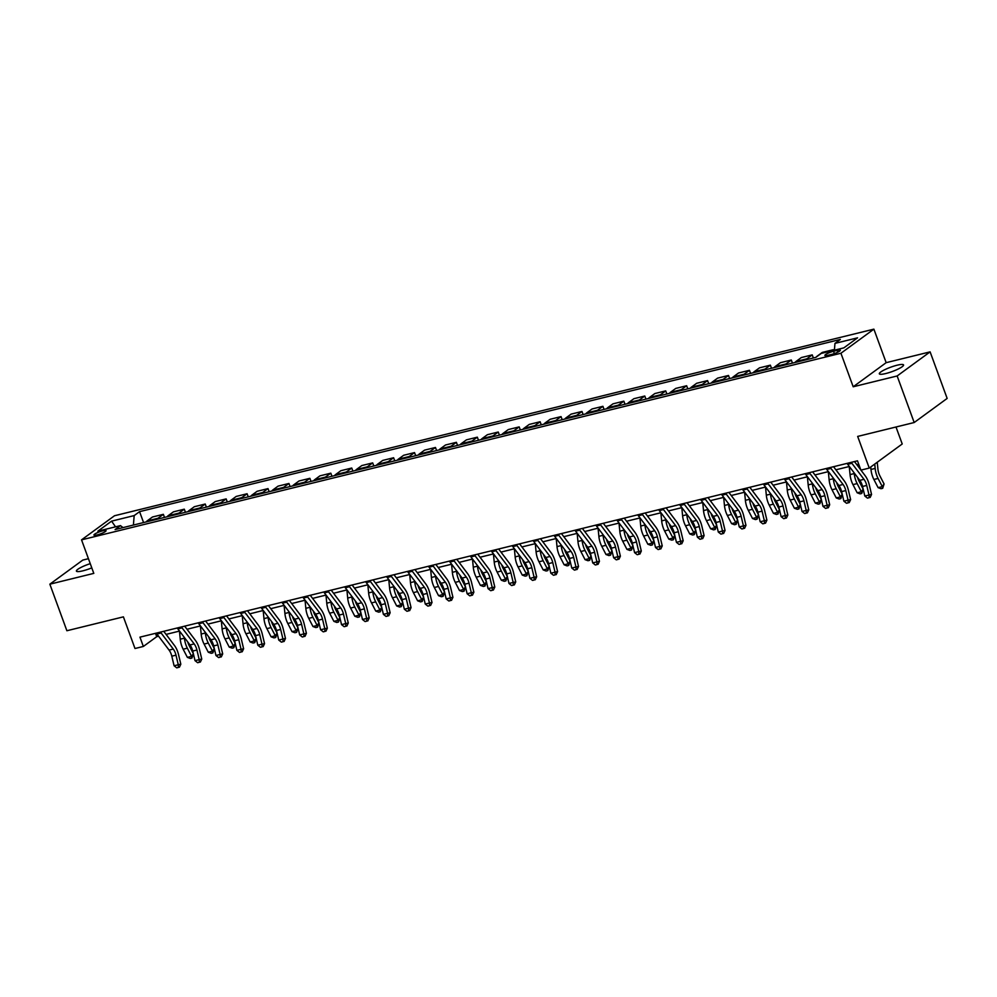 <?xml version="1.0" encoding="UTF-8"?>
<svg xmlns="http://www.w3.org/2000/svg" width="997" height="997" viewBox="0 0 997 997"><rect width="100%" height="100%" fill="white"/><g stroke="black" fill="none" stroke-linecap="round" stroke-linejoin="round"><path stroke-width="1.5" d="M90.241 563.654A12.899 2.306 -20.1 0 0 76.408 571.107A12.899 2.306 -20.1 0 0 82.813 570.845A12.899 2.306 -20.1 0 0 91.786 567.879M885.747 373.539A12.899 2.306 -20.1 0 0 898.035 369.102A12.899 2.306 -20.1 0 0 903.556 364.939A12.899 2.306 -20.1 0 0 897.15 365.201A12.899 2.306 -20.1 0 0 884.862 369.65A12.899 2.306 -20.1 0 0 879.329 373.813A12.899 2.306 -20.1 0 0 885.747 373.539M97.158 534.928A6.456 1.147 -20.1 0 0 103.302 532.71A6.456 1.147 -20.1 0 0 106.068 530.628A6.456 1.147 -20.1 0 0 102.865 530.765A6.456 1.147 -20.1 0 0 96.721 532.984A6.456 1.147 -20.1 0 0 93.955 535.065A6.456 1.147 -20.1 0 0 97.158 534.928M88.434 558.694L82.813 560.077L49.85 584.18L66.886 630.74L123.404 616.856L134.994 648.511L143.356 646.455L156.728 636.684L158.598 636.223M873.883 329.147L114.505 515.748L81.542 539.851L840.932 353.25L873.883 329.147L886.159 362.671L853.195 386.774L897.15 375.969L930.114 351.866L886.159 362.671M930.114 351.866L947.15 398.426L914.187 422.529L857.669 436.424L869.259 468.079L902.223 443.977L896.004 427.003M897.15 375.969L914.187 422.529M869.259 468.079L860.885 470.135L857.482 460.826L139.954 637.145L143.356 646.455M837.206 350.358L833.529 351.268A6.244 1.109 -20.1 0 0 827.572 353.412A6.244 1.109 -20.1 0 0 824.893 355.43A6.244 1.109 -20.1 0 0 828.009 355.306L831.685 354.396A6.244 1.109 -20.1 0 0 837.642 352.24A6.244 1.109 -20.1 0 0 840.321 350.234A6.244 1.109 -20.1 0 0 837.206 350.358L837.866 352.14M834.402 350.184L834.963 343.379L840.346 339.441L139.568 511.648L143.568 522.553M834.963 343.379L857.57 337.833L843.848 347.866L821.241 353.412L815.858 357.362L115.079 529.557L120.463 525.618L97.856 531.177L111.577 521.144L134.184 515.586L139.568 511.648M853.195 386.774L840.932 353.25M49.85 584.18L93.805 573.375L81.542 539.851M166.075 634.391L179.535 631.076M187.012 629.244L200.459 625.942M207.937 624.097L221.396 620.795M228.874 618.95L242.333 615.648M249.811 613.816L263.258 610.5M270.735 608.668L284.195 605.366M291.672 603.521L305.119 600.219M312.597 598.387L326.056 595.072M333.534 593.24L346.981 589.937M354.458 588.093L367.918 584.79M375.395 582.946L388.842 579.643M396.32 577.811L409.779 574.496M417.257 572.664L430.704 569.362M438.182 567.517L451.641 564.215M459.118 562.383L472.578 559.068M480.055 557.236L493.503 553.933M500.98 552.089L514.44 548.786M521.917 546.942L535.364 543.639M542.842 541.807L556.301 538.492M563.779 536.66L577.226 533.358M584.703 531.513L598.163 528.211M605.64 526.379L619.087 523.064M626.565 521.232L640.024 517.929M647.502 516.085L660.949 512.782M668.426 510.938L681.886 507.635M689.363 505.803L702.81 502.488M710.3 500.656L723.747 497.353M731.225 495.509L744.684 492.206M752.162 490.374L765.609 487.059M773.086 485.227L786.546 481.925M794.023 480.08L807.47 476.778M814.948 474.933L828.407 471.631M835.885 469.799L849.332 466.484M856.809 464.652L858.704 464.191M155.495 633.319L156.728 636.684M831.623 350.869L833.168 349.735L833.417 350.421M146.247 521.905A8.063 4.175 -103.8 0 1 147.095 520.945L152.479 516.994L163.371 514.327L164.493 517.418M167.172 516.758A8.063 4.175 -103.8 0 1 168.019 515.798L173.416 511.86L184.295 509.18L185.43 512.271M188.109 511.611A8.063 4.175 -103.8 0 1 188.956 510.651L194.34 506.713L205.232 504.033L206.354 507.124M209.034 506.464A8.063 4.175 -103.8 0 1 209.881 505.516L215.277 501.566L226.157 498.899L227.291 501.99M229.971 501.329A8.063 4.175 -103.8 0 1 230.818 500.369L236.202 496.431L247.094 493.752L248.228 496.842M250.895 496.182A8.063 4.175 -103.8 0 1 251.743 495.222L257.139 491.284L268.019 488.605L269.153 491.695M271.832 491.035A8.063 4.175 -103.8 0 1 272.68 490.075L278.076 486.137L288.956 483.47L290.09 486.548M292.769 485.9A8.063 4.175 -103.8 0 1 293.617 484.941L299 480.99L309.88 478.323L311.014 481.414M313.694 480.753A8.063 4.175 -103.8 0 1 314.541 479.794L319.937 475.856L330.817 473.176L331.951 476.267M334.631 475.606A8.063 4.175 -103.8 0 1 335.478 474.647L340.862 470.709L351.754 468.029L352.876 471.12M355.555 470.459A8.063 4.175 -103.8 0 1 356.403 469.512L361.799 465.562L372.679 462.895L373.813 465.985M376.492 465.325A8.063 4.175 -103.8 0 1 377.34 464.365L382.723 460.427L393.616 457.748L394.737 460.838M397.417 460.178A8.063 4.175 -103.8 0 1 398.264 459.218L403.66 455.28L414.54 452.601L415.674 455.691M418.354 455.031A8.063 4.175 -103.8 0 1 419.201 454.071L424.585 450.133L435.477 447.466L436.599 450.544M439.278 449.896A8.063 4.175 -103.8 0 1 440.126 448.937L445.522 444.986L456.402 442.319L457.536 445.41M460.215 444.749A8.063 4.175 -103.8 0 1 461.063 443.79L466.446 439.851L477.339 437.172L478.46 440.263M481.14 439.602A8.063 4.175 -103.8 0 1 481.987 438.643L487.383 434.704L498.263 432.025L499.397 435.116M502.077 434.468A8.063 4.175 -103.8 0 1 502.924 433.508L508.308 429.557L519.2 426.89L520.334 429.981M523.001 429.321A8.063 4.175 -103.8 0 1 523.861 428.361L529.245 424.423L540.125 421.743L541.259 424.834M543.938 424.174A8.063 4.175 -103.8 0 1 544.786 423.214L550.182 419.276L561.062 416.596L562.196 419.687M564.875 419.027A8.063 4.175 -103.8 0 1 565.723 418.067L571.107 414.129L581.986 411.462L583.12 414.54M585.8 413.892A8.063 4.175 -103.8 0 1 586.647 412.932L592.044 408.982L602.923 406.315L604.057 409.406M606.737 408.745A8.063 4.175 -103.8 0 1 607.584 407.785L612.968 403.847L623.86 401.168L624.982 404.259M627.661 403.598A8.063 4.175 -103.8 0 1 628.509 402.638L633.905 398.7L644.785 396.021L645.919 399.112M648.598 398.464A8.063 4.175 -103.8 0 1 649.446 397.504L654.83 393.553L665.722 390.886L666.843 393.977M669.523 393.317A8.063 4.175 -103.8 0 1 670.37 392.357L675.767 388.419L686.646 385.739L687.78 388.83M690.46 388.169A8.063 4.175 -103.8 0 1 691.307 387.21L696.691 383.272L707.583 380.592L708.705 383.683M711.384 383.022A8.063 4.175 -103.8 0 1 712.232 382.063L717.628 378.125L728.508 375.458L729.642 378.536M732.321 377.888A8.063 4.175 -103.8 0 1 733.169 376.928L738.553 372.978L749.445 370.311L750.579 373.401M753.246 372.741A8.063 4.175 -103.8 0 1 754.106 371.781L759.49 367.843L770.369 365.164L771.504 368.254M774.183 367.594A8.063 4.175 -103.8 0 1 775.03 366.634L780.427 362.696L791.306 360.017L792.441 363.107M795.12 362.459A8.063 4.175 -103.8 0 1 795.967 361.5L801.351 357.549L812.231 354.882L813.365 357.973M816.157 357.138A8.063 4.175 -103.8 0 1 816.892 356.353L822.288 352.415L833.168 349.735M806 359.78A8.063 4.175 -103.8 0 1 806.847 358.82L812.231 354.882M785.063 364.927A8.063 4.175 -103.8 0 1 785.91 363.967L791.306 360.017M764.138 370.061A8.063 4.175 -103.8 0 1 764.986 369.102L770.369 365.164M743.201 375.208A8.063 4.175 -103.8 0 1 744.049 374.249L749.445 370.311M722.277 380.356A8.063 4.175 -103.8 0 1 723.124 379.396L728.508 375.458M701.34 385.49A8.063 4.175 -103.8 0 1 702.187 384.543L707.583 380.592M680.415 390.637A8.063 4.175 -103.8 0 1 681.263 389.677L686.646 385.739M659.478 395.784A8.063 4.175 -103.8 0 1 660.326 394.824L665.722 390.886M638.554 400.931A8.063 4.175 -103.8 0 1 639.401 399.971L644.785 396.021M617.617 406.066A8.063 4.175 -103.8 0 1 618.464 405.106L623.86 401.168M596.68 411.213A8.063 4.175 -103.8 0 1 597.539 410.253L602.923 406.315M575.755 416.36A8.063 4.175 -103.8 0 1 576.602 415.4L581.986 411.462M554.818 421.494A8.063 4.175 -103.8 0 1 555.665 420.547L561.062 416.596M533.894 426.641A8.063 4.175 -103.8 0 1 534.741 425.682L540.125 421.743M512.957 431.788A8.063 4.175 -103.8 0 1 513.804 430.829L519.2 426.89M492.032 436.935A8.063 4.175 -103.8 0 1 492.879 435.976L498.263 432.025M471.095 442.07A8.063 4.175 -103.8 0 1 471.942 441.11L477.339 437.172M450.17 447.217A8.063 4.175 -103.8 0 1 451.018 446.257L456.402 442.319M429.233 452.364A8.063 4.175 -103.8 0 1 430.081 451.404L435.477 447.466M408.309 457.498A8.063 4.175 -103.8 0 1 409.156 456.539L414.54 452.601M387.372 462.645A8.063 4.175 -103.8 0 1 388.219 461.686L393.616 457.748M366.447 467.792A8.063 4.175 -103.8 0 1 367.295 466.833L372.679 462.895M345.51 472.939A8.063 4.175 -103.8 0 1 346.358 471.98L351.754 468.029M324.573 478.074A8.063 4.175 -103.8 0 1 325.421 477.114L330.817 473.176M303.649 483.221A8.063 4.175 -103.8 0 1 304.496 482.261L309.88 478.323M282.712 488.368A8.063 4.175 -103.8 0 1 283.559 487.408L288.956 483.47M261.787 493.503A8.063 4.175 -103.8 0 1 262.635 492.543L268.019 488.605M240.85 498.65A8.063 4.175 -103.8 0 1 241.698 497.69L247.094 493.752M219.926 503.797A8.063 4.175 -103.8 0 1 220.773 502.837L226.157 498.899M198.989 508.944A8.063 4.175 -103.8 0 1 199.836 507.984L205.232 504.033M178.064 514.078A8.063 4.175 -103.8 0 1 178.912 513.119L184.295 509.18M157.127 519.225A8.063 4.175 -103.8 0 1 157.975 518.266L163.371 514.327M134.184 515.586L133.399 525.058M123.042 527.6L120.463 525.618M111.577 521.144L115.54 526.827M851.264 462.359A7.054 3.652 76.2 0 0 851.874 463.269L863.988 479.333A10.082 5.222 -103.8 0 1 866.729 485.427L869.01 495.011L871.552 494.462L869.272 484.878A15.117 7.826 76.2 0 0 865.172 475.731L860.947 470.123M847.076 463.381A7.054 3.652 76.2 0 0 847.687 464.303L859.8 480.355A10.082 5.222 -103.8 0 1 862.542 486.461L864.823 496.045L869.01 495.011L869.122 497.702L867.452 498.114L869.122 497.702M860.822 469.961L854.479 461.561M870.144 497.478L871.552 494.462M864.823 496.045L867.452 498.114M877.248 462.234L877.921 469.138A10.082 5.222 76.2 0 0 879.865 475.818L884.077 483.994L882.694 488.306L881.024 488.717L878.108 487.645L873.883 479.47A15.117 7.826 -103.8 0 1 870.979 469.45L870.742 466.995M878.108 487.645L882.295 486.611L878.07 478.448A15.117 7.826 -103.8 0 1 875.167 468.428L874.743 464.079M882.694 488.306L882.295 486.611L884.077 483.994M830.327 467.493A7.054 3.652 76.2 0 0 830.937 468.416L843.063 484.48A10.082 5.222 -103.8 0 1 845.792 490.574L848.073 500.158L850.628 499.609L848.347 490.026A15.117 7.826 76.2 0 0 844.247 480.866L833.554 466.708M826.152 468.528A7.054 3.652 76.2 0 0 826.75 469.45L838.876 485.502A10.082 5.222 -103.8 0 1 841.605 491.608L843.886 501.192L848.073 500.158L848.198 502.849L846.515 503.261L848.198 502.849M849.207 502.625L850.628 499.609M843.886 501.192L846.515 503.261M809.402 472.64A7.054 3.652 76.2 0 0 810.013 473.563L822.126 489.614A10.082 5.222 -103.8 0 1 824.868 495.721L827.149 505.305L829.691 504.744L827.41 495.16A15.117 7.826 76.2 0 0 823.31 486.013L812.617 471.855M805.215 473.675A7.054 3.652 76.2 0 0 805.825 474.584L817.939 490.649A10.082 5.222 -103.8 0 1 820.681 496.743L822.961 506.326L827.149 505.305L827.261 507.996L825.591 508.408L827.261 507.996M828.283 507.772L829.691 504.744M822.961 506.326L825.591 508.408M788.465 477.787A7.054 3.652 76.2 0 0 789.076 478.71L801.202 494.761A10.082 5.222 -103.8 0 1 803.931 500.855L806.212 510.439L808.766 509.891L806.486 500.307A15.117 7.826 76.2 0 0 802.386 491.16L791.693 476.99M784.278 478.809A7.054 3.652 76.2 0 0 784.888 479.731L797.014 495.796A10.082 5.222 -103.8 0 1 799.744 501.89L802.024 511.473L806.212 510.439L806.324 513.131L804.654 513.542L806.324 513.131M807.346 512.919L808.766 509.891M802.024 511.473L804.654 513.542M857.57 477.389A10.082 5.222 76.2 0 0 858.94 480.965L863.153 489.141L861.757 493.453L860.087 493.864L857.171 492.78L852.958 484.617A15.117 7.826 -103.8 0 1 850.042 474.597L849.257 466.509M857.171 492.78L861.358 491.758L857.146 483.582A15.117 7.826 -103.8 0 1 854.23 473.563L854.167 472.89M861.757 493.453L861.358 491.758L863.153 489.141M836.633 482.536A10.082 5.222 76.2 0 0 838.003 486.112L842.216 494.275L840.832 498.6L839.15 499.011L836.246 497.927L832.021 489.764A15.117 7.826 -103.8 0 1 829.118 479.744L828.32 471.656M836.246 497.927L840.434 496.905L836.209 488.729A15.117 7.826 -103.8 0 1 833.305 478.71L833.23 478.037M840.832 498.6L840.434 496.905L842.216 494.275M815.696 487.683A10.082 5.222 76.2 0 0 817.079 491.259L821.291 499.422L819.895 503.734L818.225 504.146L815.309 503.074L811.097 494.898A15.117 7.826 -103.8 0 1 808.181 484.878L807.396 476.79M815.309 503.074L819.497 502.039L815.284 493.876A15.117 7.826 -103.8 0 1 812.368 483.857L812.306 483.171M819.895 503.734L819.497 502.039L821.291 499.422M767.54 482.922A7.054 3.652 76.2 0 0 768.151 483.844L780.265 499.908A10.082 5.222 -103.8 0 1 783.006 506.002L785.287 515.586L787.829 515.038L785.549 505.454A15.117 7.826 76.2 0 0 781.449 496.307L770.756 482.137M763.353 483.956A7.054 3.652 76.2 0 0 763.964 484.878L776.077 500.93A10.082 5.222 -103.8 0 1 778.819 507.037L781.1 516.62L785.287 515.586L785.399 518.278L783.729 518.689L785.399 518.278M786.421 518.054L787.829 515.038M781.1 516.62L783.729 518.689M794.771 492.817A10.082 5.222 76.2 0 0 796.142 496.394L800.354 504.569L798.971 508.881L797.288 509.293L794.385 508.221L790.16 500.045A15.117 7.826 -103.8 0 1 787.256 490.026L786.459 481.937M794.385 508.221L798.56 507.186L794.347 499.023A15.117 7.826 -103.8 0 1 791.431 489.004L791.369 488.318M798.971 508.881L798.56 507.186L800.354 504.569M746.603 488.069A7.054 3.652 76.2 0 0 747.214 488.991L759.34 505.043A10.082 5.222 -103.8 0 1 762.069 511.149L764.35 520.733L766.905 520.172L764.624 510.589A15.117 7.826 76.2 0 0 760.512 501.441L749.819 487.284M742.416 489.103A7.054 3.652 76.2 0 0 743.027 490.026L755.153 506.077A10.082 5.222 -103.8 0 1 757.882 512.171L760.163 521.755L764.35 520.733L764.462 523.425L762.792 523.836L764.462 523.425M765.484 523.201L766.905 520.172M760.163 521.755L762.792 523.836M725.679 493.216A7.054 3.652 76.2 0 0 726.277 494.138L738.403 510.19A10.082 5.222 -103.8 0 1 741.145 516.296L743.426 525.88L745.968 525.319L743.687 515.736A15.117 7.826 76.2 0 0 739.587 506.588L728.894 492.418M721.492 494.238A7.054 3.652 76.2 0 0 722.102 495.16L734.216 511.224A10.082 5.222 -103.8 0 1 736.957 517.318L739.238 526.902L743.426 525.88L743.538 528.572L741.855 528.983L743.538 528.572M744.56 528.348L745.968 525.319M739.238 526.902L741.855 528.983M704.742 498.363A7.054 3.652 76.2 0 0 705.353 499.273L717.466 515.337A10.082 5.222 -103.8 0 1 720.208 521.431L722.489 531.015L725.043 530.466L722.763 520.883A15.117 7.826 76.2 0 0 718.65 511.735L707.957 497.565M700.555 499.385A7.054 3.652 76.2 0 0 701.165 500.307L713.291 516.359A10.082 5.222 -103.8 0 1 716.02 522.465L718.301 532.049L722.489 531.015L722.601 533.707L720.931 534.118L722.601 533.707M723.623 533.482L725.043 530.466M718.301 532.049L720.931 534.118M683.817 503.497A7.054 3.652 76.2 0 0 684.416 504.42L696.542 520.484A10.082 5.222 -103.8 0 1 699.271 526.578L701.552 536.162L704.106 535.613L701.826 526.03A15.117 7.826 76.2 0 0 697.726 516.87L687.033 502.712M679.63 504.532A7.054 3.652 76.2 0 0 680.228 505.454L692.354 521.506A10.082 5.222 -103.8 0 1 695.096 527.612L697.377 537.196L701.552 536.162L701.676 538.854L699.994 539.265L701.676 538.854M702.698 538.629L704.106 535.613M697.377 537.196L699.994 539.265M662.88 508.644A7.054 3.652 76.2 0 0 663.491 509.567L675.605 525.618A10.082 5.222 -103.8 0 1 678.346 531.725L680.627 541.309L683.182 540.748L680.901 531.164A15.117 7.826 76.2 0 0 676.789 522.017L666.096 507.859M658.693 509.666A7.054 3.652 76.2 0 0 659.304 510.589L671.417 526.653A10.082 5.222 -103.8 0 1 674.159 532.747L676.44 542.331L680.627 541.309L680.739 544.001L679.069 544.412L680.739 544.001M681.761 543.776L683.182 540.748M676.44 542.331L679.069 544.412M773.834 497.964A10.082 5.222 76.2 0 0 775.205 501.541L779.43 509.704L778.034 514.028L776.364 514.44L773.448 513.355L769.235 505.192A15.117 7.826 -103.8 0 1 766.319 495.173L765.534 487.084M773.448 513.355L777.635 512.333L773.423 504.158A15.117 7.826 -103.8 0 1 770.507 494.138L770.444 493.465M778.034 514.028L777.635 512.333L779.43 509.704M752.909 503.111A10.082 5.222 76.2 0 0 754.28 506.688L758.493 514.851L757.109 519.163L755.427 519.574L752.511 518.502L748.298 510.339A15.117 7.826 -103.8 0 1 745.382 500.32L744.597 492.231M752.511 518.502L756.698 517.48L752.486 509.305A15.117 7.826 -103.8 0 1 749.57 499.285L749.507 498.6M757.109 519.163L756.698 517.48L758.493 514.851M731.972 508.246A10.082 5.222 76.2 0 0 733.343 511.822L737.568 519.998L736.172 524.31L734.502 524.721L731.586 523.649L727.374 515.474A15.117 7.826 -103.8 0 1 724.458 505.454L723.672 497.366M731.586 523.649L735.774 522.615L731.561 514.452A15.117 7.826 -103.8 0 1 728.645 504.432L728.583 503.747M736.172 524.31L735.774 522.615L737.568 519.998M711.048 513.393A10.082 5.222 76.2 0 0 712.419 516.969L716.631 525.145L715.248 529.457L713.565 529.868L710.649 528.784L706.437 520.621A15.117 7.826 -103.8 0 1 703.521 510.601L702.735 502.513M710.649 528.784L714.837 527.762L710.624 519.587A15.117 7.826 -103.8 0 1 707.708 509.567L707.646 508.894M715.248 529.457L714.837 527.762L716.631 525.145M690.111 518.54A10.082 5.222 76.2 0 0 691.482 522.116L695.707 530.279L694.311 534.604L692.641 535.015L689.725 533.931L685.512 525.768A15.117 7.826 -103.8 0 1 682.596 515.748L681.811 507.66M689.725 533.931L693.912 532.909L689.687 524.734A15.117 7.826 -103.8 0 1 686.783 514.714L686.709 514.041M694.311 534.604L693.912 532.909L695.707 530.279M641.956 513.791A7.054 3.652 76.2 0 0 642.554 514.714L654.68 530.765A10.082 5.222 -103.8 0 1 657.409 536.86L659.69 546.443L662.245 545.895L659.964 536.311A15.117 7.826 76.2 0 0 655.864 527.164L645.171 512.994M637.768 514.813A7.054 3.652 76.2 0 0 638.367 515.736L650.493 531.8A10.082 5.222 -103.8 0 1 653.222 537.894L655.503 547.478L659.69 546.443L659.815 549.135L658.132 549.546L659.815 549.135M660.824 548.923L662.245 545.895M655.503 547.478L658.132 549.546M669.186 523.687A10.082 5.222 76.2 0 0 670.557 527.251L674.77 535.426L673.386 539.738L671.704 540.15L668.788 539.078L664.575 530.903A15.117 7.826 -103.8 0 1 661.659 520.883L660.874 512.794M668.788 539.078L672.975 538.044L668.763 529.881A15.117 7.826 -103.8 0 1 665.846 519.861L665.784 519.175M673.386 539.738L672.975 538.044L674.77 535.426M621.019 518.926A7.054 3.652 76.2 0 0 621.63 519.848L633.743 535.912A10.082 5.222 -103.8 0 1 636.485 542.007L638.765 551.59L641.308 551.042L639.027 541.458A15.117 7.826 76.2 0 0 634.927 532.311L624.234 518.141M616.831 519.96A7.054 3.652 76.2 0 0 617.442 520.883L629.556 536.934A10.082 5.222 -103.8 0 1 632.297 543.041L634.578 552.625L638.765 551.59L638.878 554.282L637.208 554.693L638.878 554.282M639.9 554.058L641.308 551.042M634.578 552.625L637.208 554.693M648.249 528.821A10.082 5.222 76.2 0 0 649.62 532.398L653.833 540.573L652.449 544.885L650.779 545.297L647.863 544.225L643.638 536.05A15.117 7.826 -103.8 0 1 640.735 526.03L639.937 517.942M647.863 544.225L652.05 543.191L647.826 535.028A15.117 7.826 -103.8 0 1 644.922 525.008L644.847 524.322M652.449 544.885L652.05 543.191L653.833 540.573M600.082 524.073A7.054 3.652 76.2 0 0 600.692 524.995L612.819 541.047A10.082 5.222 -103.8 0 1 615.548 547.154L617.828 556.737L620.383 556.176L618.103 546.593A15.117 7.826 76.2 0 0 614.002 537.445L603.31 523.288M595.907 525.107A7.054 3.652 76.2 0 0 596.505 526.017L608.631 542.081A10.082 5.222 -103.8 0 1 611.36 548.176L613.641 557.759L617.828 556.737L617.953 559.429L616.271 559.84L617.953 559.429M618.963 559.205L620.383 556.176M613.641 557.759L616.271 559.84M627.325 533.968A10.082 5.222 76.2 0 0 628.696 537.545L632.908 545.708L631.512 550.032L629.842 550.444L626.926 549.359L622.714 541.197A15.117 7.826 -103.8 0 1 619.798 531.177L619.012 523.089M626.926 549.359L631.113 548.338L626.901 540.162A15.117 7.826 -103.8 0 1 623.985 530.142L623.923 529.469M631.512 550.032L631.113 548.338L632.908 545.708M579.157 529.22A7.054 3.652 76.2 0 0 579.768 530.142L591.882 546.194A10.082 5.222 -103.8 0 1 594.623 552.301L596.904 561.884L599.446 561.323L597.166 551.74A15.117 7.826 76.2 0 0 593.065 542.592L582.373 528.422M574.97 530.242A7.054 3.652 76.2 0 0 575.581 531.164L587.694 547.228A10.082 5.222 -103.8 0 1 590.436 553.323L592.717 562.906L596.904 561.884L597.016 564.576L595.346 564.987L597.016 564.576M598.038 564.352L599.446 561.323M592.717 562.906L595.346 564.987M606.388 539.115A10.082 5.222 76.2 0 0 607.759 542.692L611.971 550.855L610.588 555.167L608.918 555.578L606.002 554.506L601.777 546.344A15.117 7.826 -103.8 0 1 598.873 536.324L598.075 528.236M606.002 554.506L610.189 553.485L605.964 545.309A15.117 7.826 -103.8 0 1 603.06 535.289L602.986 534.604M610.588 555.167L610.189 553.485L611.971 550.855M558.22 534.367A7.054 3.652 76.2 0 0 558.831 535.277L570.957 551.341A10.082 5.222 -103.8 0 1 573.686 557.435L575.967 567.019L578.522 566.47L576.241 556.887A15.117 7.826 76.2 0 0 572.141 547.739L561.448 533.569M554.033 535.389A7.054 3.652 76.2 0 0 554.644 536.311L566.77 552.363A10.082 5.222 -103.8 0 1 569.499 558.47L571.78 568.053L575.967 567.019L576.079 569.711L574.409 570.122L576.079 569.711M577.101 569.486L578.522 566.47M571.78 568.053L574.409 570.122M585.463 544.25A10.082 5.222 76.2 0 0 586.834 547.827L591.047 556.002L589.651 560.314L587.981 560.725L585.065 559.653L580.852 551.478A15.117 7.826 -103.8 0 1 577.936 541.458L577.151 533.37M585.065 559.653L589.252 558.619L585.04 550.456A15.117 7.826 -103.8 0 1 582.123 540.436L582.061 539.751M589.651 560.314L589.252 558.619L591.047 556.002M537.296 539.502A7.054 3.652 76.2 0 0 537.906 540.424L550.02 556.488A10.082 5.222 -103.8 0 1 552.762 562.582L555.042 572.166L557.585 571.617L555.304 562.034A15.117 7.826 76.2 0 0 551.204 552.874L540.511 538.716M533.108 540.536A7.054 3.652 76.2 0 0 533.719 541.458L545.833 557.51A10.082 5.222 -103.8 0 1 548.574 563.617L550.855 573.2L555.042 572.166L555.155 574.858L553.485 575.269L555.155 574.858M556.176 574.633L557.585 571.617M550.855 573.2L553.485 575.269M564.526 549.397A10.082 5.222 76.2 0 0 565.897 552.974L570.11 561.149L568.726 565.461L567.044 565.872L564.14 564.788L559.915 556.625A15.117 7.826 -103.8 0 1 557.011 546.605L556.214 538.517M564.14 564.788L568.315 563.766L564.103 555.591A15.117 7.826 -103.8 0 1 561.199 545.571L561.124 544.898M568.726 565.461L568.315 563.766L570.11 561.149M516.359 544.649A7.054 3.652 76.2 0 0 516.969 545.571L529.095 561.623A10.082 5.222 -103.8 0 1 531.825 567.729L534.105 577.313L536.66 576.752L534.38 567.168A15.117 7.826 76.2 0 0 530.267 558.021L519.574 543.851M512.171 545.671A7.054 3.652 76.2 0 0 512.782 546.593L524.908 562.657A10.082 5.222 -103.8 0 1 527.637 568.751L529.918 578.335L534.105 577.313L534.218 580.005L532.548 580.416L534.218 580.005M535.239 579.78L536.66 576.752M529.918 578.335L532.548 580.416M495.434 549.796A7.054 3.652 76.2 0 0 496.045 550.718L508.158 566.77A10.082 5.222 -103.8 0 1 510.9 572.864L513.181 582.447L515.723 581.899L513.443 572.315A15.117 7.826 76.2 0 0 509.342 563.168L498.65 548.998M491.247 550.818A7.054 3.652 76.2 0 0 491.857 551.74L503.971 567.804A10.082 5.222 -103.8 0 1 506.713 573.898L508.993 583.482L513.181 582.447L513.293 585.139L511.611 585.551L513.293 585.139M514.315 584.927L515.723 581.899M508.993 583.482L511.611 585.551M474.497 554.93A7.054 3.652 76.2 0 0 475.108 555.852L487.221 571.917A10.082 5.222 -103.8 0 1 489.963 578.011L492.244 587.594L494.799 587.046L492.518 577.462A15.117 7.826 76.2 0 0 488.405 568.315L477.713 554.145M470.31 555.965A7.054 3.652 76.2 0 0 470.92 556.887L483.047 572.939A10.082 5.222 -103.8 0 1 485.776 579.045L488.056 588.629L492.244 587.594L492.356 590.286L490.686 590.698L492.356 590.286M493.378 590.062L494.799 587.046M488.056 588.629L490.686 590.698M453.573 560.077A7.054 3.652 76.2 0 0 454.171 560.999L466.297 577.051A10.082 5.222 -103.8 0 1 469.026 583.158L471.307 592.741L473.862 592.181L471.581 582.597A15.117 7.826 76.2 0 0 467.481 573.449L456.788 559.292M449.385 561.112A7.054 3.652 76.2 0 0 449.996 562.021L462.11 578.086A10.082 5.222 -103.8 0 1 464.851 584.18L467.132 593.763L471.307 592.741L471.431 595.433L469.749 595.845L471.431 595.433M472.453 595.209L473.862 592.181M467.132 593.763L469.749 595.845M432.636 565.224A7.054 3.652 76.2 0 0 433.246 566.146L445.36 582.198A10.082 5.222 -103.8 0 1 448.102 588.305L450.382 597.888L452.937 597.328L450.656 587.744A15.117 7.826 76.2 0 0 446.544 578.596L435.851 564.427M428.448 566.246A7.054 3.652 76.2 0 0 429.059 567.168L441.173 583.233A10.082 5.222 -103.8 0 1 443.914 589.327L446.195 598.91L450.382 597.888L450.494 600.568L448.824 600.992L450.494 600.568M451.516 600.356L452.937 597.328M446.195 598.91L448.824 600.992M411.711 570.371A7.054 3.652 76.2 0 0 412.309 571.281L424.435 587.345A10.082 5.222 -103.8 0 1 427.165 593.439L429.445 603.023L432 602.475L429.719 592.891A15.117 7.826 76.2 0 0 425.619 583.744L414.926 569.574M407.524 571.393A7.054 3.652 76.2 0 0 408.122 572.315L420.248 588.367A10.082 5.222 -103.8 0 1 422.977 594.474L425.258 604.057L429.445 603.023L429.57 605.715L427.887 606.126L429.57 605.715M430.592 605.491L432 602.475M425.258 604.057L427.887 606.126M390.774 575.506A7.054 3.652 76.2 0 0 391.385 576.428L403.498 592.492A10.082 5.222 -103.8 0 1 406.24 598.586L408.521 608.17L411.063 607.622L408.782 598.038A15.117 7.826 76.2 0 0 404.682 588.878L393.989 574.721M386.587 576.54A7.054 3.652 76.2 0 0 387.197 577.462L399.311 593.514A10.082 5.222 -103.8 0 1 402.053 599.621L404.333 609.204L408.521 608.17L408.633 610.862L406.963 611.273L408.633 610.862M409.655 610.638L411.063 607.622M404.333 609.204L406.963 611.273M369.837 580.653A7.054 3.652 76.2 0 0 370.448 581.575L382.574 597.627A10.082 5.222 -103.8 0 1 385.303 603.733L387.584 613.317L390.139 612.756L387.858 603.173A15.117 7.826 76.2 0 0 383.758 594.025L373.065 579.855M365.662 581.675A7.054 3.652 76.2 0 0 366.26 582.597L378.386 598.661A10.082 5.222 -103.8 0 1 381.116 604.755L383.396 614.339L387.584 613.317L387.708 616.009L386.026 616.42L387.708 616.009M388.718 615.785L390.139 612.756M383.396 614.339L386.026 616.42M348.913 585.8A7.054 3.652 76.2 0 0 349.523 586.71L361.637 602.774A10.082 5.222 -103.8 0 1 364.379 608.868L366.659 618.452L369.202 617.903L366.921 608.32A15.117 7.826 76.2 0 0 362.821 599.172L352.128 585.002M344.725 586.822A7.054 3.652 76.2 0 0 345.336 587.744L357.449 603.796A10.082 5.222 -103.8 0 1 360.191 609.902L362.472 619.486L366.659 618.452L366.771 621.143L365.101 621.555L366.771 621.143M367.793 620.932L369.202 617.903M362.472 619.486L365.101 621.555M327.976 590.934A7.054 3.652 76.2 0 0 328.586 591.857L340.712 607.921A10.082 5.222 -103.8 0 1 343.442 614.015L345.722 623.599L348.277 623.05L345.996 613.467A15.117 7.826 76.2 0 0 341.896 604.319L331.203 590.149M323.801 591.969A7.054 3.652 76.2 0 0 324.399 592.891L336.525 608.943A10.082 5.222 -103.8 0 1 339.254 615.049L341.535 624.633L345.722 623.599L345.834 626.29L344.164 626.702L345.834 626.29M346.856 626.066L348.277 623.05M341.535 624.633L344.164 626.702M307.051 596.081A7.054 3.652 76.2 0 0 307.662 597.004L319.775 613.055A10.082 5.222 -103.8 0 1 322.517 619.162L324.798 628.746L327.34 628.185L325.059 618.601A15.117 7.826 76.2 0 0 320.959 609.454L310.266 595.296M302.864 597.116A7.054 3.652 76.2 0 0 303.474 598.026L315.588 614.09A10.082 5.222 -103.8 0 1 318.33 620.184L320.61 629.768L324.798 628.746L324.91 631.437L323.24 631.849L324.91 631.437M325.932 631.213L327.34 628.185M320.61 629.768L323.24 631.849M286.114 601.228A7.054 3.652 76.2 0 0 286.725 602.151L298.851 618.202A10.082 5.222 -103.8 0 1 301.58 624.309L303.861 633.893L306.415 633.332L304.135 623.748A15.117 7.826 76.2 0 0 300.022 614.601L289.342 600.431M281.927 602.25A7.054 3.652 76.2 0 0 282.537 603.173L294.663 619.237A10.082 5.222 -103.8 0 1 297.393 625.331L299.673 634.915L303.861 633.893L303.973 636.572L302.303 636.996L303.973 636.572M304.995 636.36L306.415 633.332M299.673 634.915L302.303 636.996M265.19 606.363A7.054 3.652 76.2 0 0 265.8 607.285L277.914 623.349A10.082 5.222 -103.8 0 1 280.656 629.443L282.936 639.027L285.478 638.479L283.198 628.895A15.117 7.826 76.2 0 0 279.098 619.748L268.405 605.578M261.002 607.397A7.054 3.652 76.2 0 0 261.613 608.32L273.726 624.371A10.082 5.222 -103.8 0 1 276.468 630.478L278.749 640.062L282.936 639.027L283.048 641.719L281.366 642.13L283.048 641.719M284.07 641.495L285.478 638.479M278.749 640.062L281.366 642.13M244.253 611.51A7.054 3.652 76.2 0 0 244.863 612.432L256.989 628.496A10.082 5.222 -103.8 0 1 259.719 634.591L261.999 644.174L264.554 643.626L262.273 634.042A15.117 7.826 76.2 0 0 258.161 624.882L247.468 610.725M240.065 612.544A7.054 3.652 76.2 0 0 240.676 613.467L252.802 629.518A10.082 5.222 -103.8 0 1 255.531 635.612L257.812 645.196L261.999 644.174L262.111 646.866L260.441 647.277L262.111 646.866M263.133 646.642L264.554 643.626M257.812 645.196L260.441 647.277M223.328 616.657A7.054 3.652 76.2 0 0 223.926 617.579L236.052 633.631A10.082 5.222 -103.8 0 1 238.781 639.738L241.062 649.321L243.617 648.76L241.336 639.177A15.117 7.826 76.2 0 0 237.236 630.029L226.543 615.859M219.141 617.679A7.054 3.652 76.2 0 0 219.751 618.601L231.865 634.665A10.082 5.222 -103.8 0 1 234.607 640.759L236.887 650.343L241.062 649.321L241.187 652.013L239.504 652.424L241.187 652.013M242.209 651.789L243.617 648.76M236.887 650.343L239.504 652.424M202.391 621.804A7.054 3.652 76.2 0 0 203.002 622.714L215.115 638.778A10.082 5.222 -103.8 0 1 217.857 644.872L220.138 654.456L222.692 653.907L220.412 644.324A15.117 7.826 76.2 0 0 216.299 635.176L205.606 621.006M198.204 622.826A7.054 3.652 76.2 0 0 198.814 623.748L210.94 639.8A10.082 5.222 -103.8 0 1 213.67 645.906L215.95 655.49L220.138 654.456L220.25 657.148L218.58 657.559L220.25 657.148M221.272 656.936L222.692 653.907M215.95 655.49L218.58 657.559M181.466 626.939A7.054 3.652 76.2 0 0 182.065 627.861L194.191 643.925A10.082 5.222 -103.8 0 1 196.92 650.019L199.201 659.603L201.755 659.054L199.475 649.471A15.117 7.826 76.2 0 0 195.375 640.323L184.682 626.153M177.279 627.973A7.054 3.652 76.2 0 0 177.877 628.895L190.003 644.947A10.082 5.222 -103.8 0 1 192.733 651.053L195.013 660.637L199.201 659.603L199.325 662.295L197.643 662.706L199.325 662.295M200.347 662.07L201.755 659.054M195.013 660.637L197.643 662.706M160.529 632.086A7.054 3.652 76.2 0 0 161.14 633.008L173.254 649.059A10.082 5.222 -103.8 0 1 175.995 655.166L178.276 664.75L180.818 664.189L178.538 654.605A15.117 7.826 76.2 0 0 174.438 645.458L163.745 631.3M156.342 633.12A7.054 3.652 76.2 0 0 156.953 634.03L169.066 650.094A10.082 5.222 -103.8 0 1 171.808 656.188L174.089 665.772L178.276 664.75L178.388 667.442L176.718 667.853L178.388 667.442M179.41 667.217L180.818 664.189M174.089 665.772L176.718 667.853M543.589 554.544A10.082 5.222 76.2 0 0 544.96 558.121L549.185 566.284L547.789 570.608L546.119 571.019L543.203 569.935L538.991 561.772A15.117 7.826 -103.8 0 1 536.074 551.752L535.289 543.664M543.203 569.935L547.39 568.913L543.178 560.738A15.117 7.826 -103.8 0 1 540.262 550.718L540.2 550.032M547.789 570.608L547.39 568.913L549.185 566.284M522.665 559.691A10.082 5.222 76.2 0 0 524.036 563.255L528.248 571.431L526.865 575.743L525.182 576.154L522.266 575.082L518.054 566.907A15.117 7.826 -103.8 0 1 515.15 556.887L514.352 548.799M522.266 575.082L526.453 574.048L522.241 565.885A15.117 7.826 -103.8 0 1 519.325 555.865L519.263 555.179M526.865 575.743L526.453 574.048L528.248 571.431M501.728 564.825A10.082 5.222 76.2 0 0 503.099 568.402L507.323 576.578L505.928 580.89L504.258 581.301L501.341 580.229L497.129 572.054A15.117 7.826 -103.8 0 1 494.213 562.034L493.428 553.946M501.341 580.229L505.529 579.195L501.317 571.032A15.117 7.826 -103.8 0 1 498.4 561.012L498.338 560.326M505.928 580.89L505.529 579.195L507.323 576.578M480.803 569.972A10.082 5.222 76.2 0 0 482.174 573.549L486.386 581.712L485.003 586.037L483.321 586.448L480.404 585.364L476.192 577.201A15.117 7.826 -103.8 0 1 473.276 567.181L472.491 559.093M480.404 585.364L484.592 584.342L480.38 576.166A15.117 7.826 -103.8 0 1 477.463 566.146L477.401 565.473M485.003 586.037L484.592 584.342L486.386 581.712M459.866 575.119A10.082 5.222 76.2 0 0 461.237 578.696L465.462 586.859L464.066 591.171L462.396 591.582L459.48 590.511L455.268 582.348A15.117 7.826 -103.8 0 1 452.351 572.315L451.566 564.24M459.48 590.511L463.667 589.476L459.443 581.313A15.117 7.826 -103.8 0 1 456.539 571.293L456.464 570.608M464.066 591.171L463.667 589.476L465.462 586.859M438.942 580.254A10.082 5.222 76.2 0 0 440.313 583.831L444.525 592.006L443.142 596.318L441.459 596.729L438.543 595.658L434.331 587.482A15.117 7.826 -103.8 0 1 431.414 577.462L430.629 569.374M438.543 595.658L442.73 594.623L438.518 586.46A15.117 7.826 -103.8 0 1 435.602 576.44L435.539 575.755M443.142 596.318L442.73 594.623L444.525 592.006M418.005 585.401A10.082 5.222 76.2 0 0 419.376 588.978L423.6 597.153L422.205 601.465L420.535 601.876L417.618 600.792L413.394 592.629A15.117 7.826 -103.8 0 1 410.49 582.609L409.705 574.521M417.618 600.792L421.806 599.77L417.581 591.595A15.117 7.826 -103.8 0 1 414.677 581.575L414.602 580.902M422.205 601.465L421.806 599.77L423.6 597.153M397.08 590.548A10.082 5.222 76.2 0 0 398.451 594.125L402.663 602.288L401.268 606.612L399.598 607.023L396.681 605.939L392.469 597.776A15.117 7.826 -103.8 0 1 389.553 587.756L388.768 579.668M396.681 605.939L400.869 604.917L396.656 596.742A15.117 7.826 -103.8 0 1 393.74 586.722L393.678 586.037M401.268 606.612L400.869 604.917L402.663 602.288M376.143 595.695A10.082 5.222 76.2 0 0 377.514 599.259L381.726 607.435L380.343 611.747L378.673 612.158L375.757 611.086L371.532 602.911A15.117 7.826 -103.8 0 1 368.628 592.891L367.831 584.803M375.757 611.086L379.944 610.052L375.719 601.889A15.117 7.826 -103.8 0 1 372.816 591.869L372.741 591.184M380.343 611.747L379.944 610.052L381.726 607.435M355.219 600.83A10.082 5.222 76.2 0 0 356.59 604.406L360.802 612.582L359.406 616.894L357.736 617.305L354.82 616.233L350.608 608.058A15.117 7.826 -103.8 0 1 347.691 598.038L346.906 589.95M354.82 616.233L359.007 615.199L354.795 607.036A15.117 7.826 -103.8 0 1 351.879 597.016L351.816 596.331M359.406 616.894L359.007 615.199L360.802 612.582M334.282 605.977A10.082 5.222 76.2 0 0 335.653 609.553L339.865 617.716L338.482 622.041L336.799 622.452L333.895 621.368L329.671 613.205A15.117 7.826 -103.8 0 1 326.767 603.185L325.969 595.097M333.895 621.368L338.07 620.346L333.858 612.17A15.117 7.826 -103.8 0 1 330.954 602.151L330.879 601.478M338.482 622.041L338.07 620.346L339.865 617.716M313.345 611.124A10.082 5.222 76.2 0 0 314.728 614.7L318.94 622.863L317.545 627.175L315.875 627.587L312.958 626.515L308.746 618.352A15.117 7.826 -103.8 0 1 305.83 608.32L305.045 600.244M312.958 626.515L317.146 625.48L312.933 617.317A15.117 7.826 -103.8 0 1 310.017 607.298L309.955 606.612M317.545 627.175L317.146 625.48L318.94 622.863M292.42 616.258A10.082 5.222 76.2 0 0 293.791 619.835L298.003 628.01L296.62 632.322L294.938 632.734L292.021 631.662L287.809 623.486A15.117 7.826 -103.8 0 1 284.905 613.467L284.108 605.378M292.021 631.662L296.209 630.627L291.996 622.464A15.117 7.826 -103.8 0 1 289.08 612.445L289.018 611.759M296.62 632.322L296.209 630.627L298.003 628.01M271.483 621.405A10.082 5.222 76.2 0 0 272.854 624.982L277.079 633.145L275.683 637.469L274.013 637.881L271.097 636.796L266.884 628.633A15.117 7.826 -103.8 0 1 263.968 618.614L263.183 610.525M271.097 636.796L275.284 635.774L271.072 627.599A15.117 7.826 -103.8 0 1 268.156 617.579L268.093 616.906M275.683 637.469L275.284 635.774L277.079 633.145M250.559 626.552A10.082 5.222 76.2 0 0 251.929 630.129L256.142 638.292L254.758 642.616L253.076 643.028L250.16 641.943L245.947 633.78A15.117 7.826 -103.8 0 1 243.031 623.761L242.246 615.672M250.16 641.943L254.347 640.921L250.135 632.746A15.117 7.826 -103.8 0 1 247.219 622.726L247.156 622.041M254.758 642.616L254.347 640.921L256.142 638.292M229.622 631.699A10.082 5.222 76.2 0 0 230.992 635.263L235.217 643.439L233.821 647.751L232.151 648.162L229.235 647.09L225.023 638.915A15.117 7.826 -103.8 0 1 222.107 628.895L221.322 620.807M229.235 647.09L233.423 646.056L229.198 637.893A15.117 7.826 -103.8 0 1 226.294 627.873L226.219 627.188M233.821 647.751L233.423 646.056L235.217 643.439M208.697 636.834A10.082 5.222 76.2 0 0 210.068 640.41L214.28 648.586L212.897 652.898L211.214 653.309L208.298 652.237L204.086 644.062A15.117 7.826 -103.8 0 1 201.17 634.042L200.385 625.954M208.298 652.237L212.486 651.203L208.273 643.04A15.117 7.826 -103.8 0 1 205.357 633.008L205.295 632.335M212.897 652.898L212.486 651.203L214.28 648.586M187.76 641.981A10.082 5.222 76.2 0 0 189.131 645.558L193.356 653.72L191.96 658.045L190.29 658.456L187.374 657.372L183.149 649.209A15.117 7.826 -103.8 0 1 180.245 639.189L179.46 631.101M187.374 657.372L191.561 656.35L187.336 648.175A15.117 7.826 -103.8 0 1 184.433 638.155L184.358 637.482M191.96 658.045L191.561 656.35L193.356 653.72M795.967 361.5L806.847 358.82M775.03 366.634L785.91 363.967M754.106 371.781L764.986 369.102M733.169 376.928L744.049 374.249M712.232 382.063L723.124 379.396M691.307 387.21L702.187 384.543M670.37 392.357L681.263 389.677M649.446 397.504L660.326 394.824M628.509 402.638L639.401 399.971M607.584 407.785L618.464 405.106M586.647 412.932L597.539 410.253M565.723 418.067L576.602 415.4M544.786 423.214L555.665 420.547M523.861 428.361L534.741 425.682M502.924 433.508L513.804 430.829M481.987 438.643L492.879 435.976M461.063 443.79L471.942 441.11M440.126 448.937L451.018 446.257M419.201 454.071L430.081 451.404M398.264 459.218L409.156 456.539M377.34 464.365L388.219 461.686M356.403 469.512L367.295 466.833M335.478 474.647L346.358 471.98M314.541 479.794L325.421 477.114M293.617 484.941L304.496 482.261M272.68 490.075L283.559 487.408M251.743 495.222L262.635 492.543M230.818 500.369L241.698 497.69M209.881 505.516L220.773 502.837M188.956 510.651L199.836 507.984M168.019 515.798L178.912 513.119M147.095 520.945L157.975 518.266M834.377 353.586L833.529 351.268M863.988 479.333L859.8 480.355M866.729 485.427L862.542 486.461M851.874 463.269L847.687 464.303M873.883 479.47L878.07 478.448M870.979 469.45L875.167 468.428M843.063 484.48L838.876 485.502M845.792 490.574L841.605 491.608M830.937 468.416L826.75 469.45M822.126 489.614L817.939 490.649M824.868 495.721L820.681 496.743M810.013 473.563L805.825 474.584M801.202 494.761L797.014 495.796M803.931 500.855L799.744 501.89M789.076 478.71L784.888 479.731M852.958 484.617L857.146 483.582M850.042 474.597L854.23 473.563M832.021 489.764L836.209 488.729M829.118 479.744L833.305 478.71M811.097 494.898L815.284 493.876M808.181 484.878L812.368 483.857M780.265 499.908L776.077 500.93M783.006 506.002L778.819 507.037M768.151 483.844L763.964 484.878M790.16 500.045L794.347 499.023M787.256 490.026L791.431 489.004M759.34 505.043L755.153 506.077M762.069 511.149L757.882 512.171M747.214 488.991L743.027 490.026M738.403 510.19L734.216 511.224M741.145 516.296L736.957 517.318M726.277 494.138L722.102 495.16M717.466 515.337L713.291 516.359M720.208 521.431L716.02 522.465M705.353 499.273L701.165 500.307M696.542 520.484L692.354 521.506M699.271 526.578L695.096 527.612M684.416 504.42L680.228 505.454M675.605 525.618L671.417 526.653M678.346 531.725L674.159 532.747M663.491 509.567L659.304 510.589M769.235 505.192L773.423 504.158M766.319 495.173L770.507 494.138M748.298 510.339L752.486 509.305M745.382 500.32L749.57 499.285M727.374 515.474L731.561 514.452M724.458 505.454L728.645 504.432M706.437 520.621L710.624 519.587M703.521 510.601L707.708 509.567M685.512 525.768L689.687 524.734M682.596 515.748L686.783 514.714M654.68 530.765L650.493 531.8M657.409 536.86L653.222 537.894M642.554 514.714L638.367 515.736M664.575 530.903L668.763 529.881M661.659 520.883L665.846 519.861M633.743 535.912L629.556 536.934M636.485 542.007L632.297 543.041M621.63 519.848L617.442 520.883M643.638 536.05L647.826 535.028M640.735 526.03L644.922 525.008M612.819 541.047L608.631 542.081M615.548 547.154L611.36 548.176M600.692 524.995L596.505 526.017M622.714 541.197L626.901 540.162M619.798 531.177L623.985 530.142M591.882 546.194L587.694 547.228M594.623 552.301L590.436 553.323M579.768 530.142L575.581 531.164M601.777 546.344L605.964 545.309M598.873 536.324L603.06 535.289M570.957 551.341L566.77 552.363M573.686 557.435L569.499 558.47M558.831 535.277L554.644 536.311M580.852 551.478L585.04 550.456M577.936 541.458L582.123 540.436M550.02 556.488L545.833 557.51M552.762 562.582L548.574 563.617M537.906 540.424L533.719 541.458M559.915 556.625L564.103 555.591M557.011 546.605L561.199 545.571M529.095 561.623L524.908 562.657M531.825 567.729L527.637 568.751M516.969 545.571L512.782 546.593M508.158 566.77L503.971 567.804M510.9 572.864L506.713 573.898M496.045 550.718L491.857 551.74M487.221 571.917L483.047 572.939M489.963 578.011L485.776 579.045M475.108 555.852L470.92 556.887M466.297 577.051L462.11 578.086M469.026 583.158L464.851 584.18M454.171 560.999L449.996 562.021M445.36 582.198L441.173 583.233M448.102 588.305L443.914 589.327M433.246 566.146L429.059 567.168M424.435 587.345L420.248 588.367M427.165 593.439L422.977 594.474M412.309 571.281L408.122 572.315M403.498 592.492L399.311 593.514M406.24 598.586L402.053 599.621M391.385 576.428L387.197 577.462M382.574 597.627L378.386 598.661M385.303 603.733L381.116 604.755M370.448 581.575L366.26 582.597M361.637 602.774L357.449 603.796M364.379 608.868L360.191 609.902M349.523 586.71L345.336 587.744M340.712 607.921L336.525 608.943M343.442 614.015L339.254 615.049M328.586 591.857L324.399 592.891M319.775 613.055L315.588 614.09M322.517 619.162L318.33 620.184M307.662 597.004L303.474 598.026M298.851 618.202L294.663 619.237M301.58 624.309L297.393 625.331M286.725 602.151L282.537 603.173M277.914 623.349L273.726 624.371M280.656 629.443L276.468 630.478M265.8 607.285L261.613 608.32M256.989 628.496L252.802 629.518M259.719 634.591L255.531 635.612M244.863 612.432L240.676 613.467M236.052 633.631L231.865 634.665M238.781 639.738L234.607 640.759M223.926 617.579L219.751 618.601M215.115 638.778L210.94 639.8M217.857 644.872L213.67 645.906M203.002 622.714L198.814 623.748M194.191 643.925L190.003 644.947M196.92 650.019L192.733 651.053M182.065 627.861L177.877 628.895M173.254 649.059L169.066 650.094M175.995 655.166L171.808 656.188M161.14 633.008L156.953 634.03M538.991 561.772L543.178 560.738M536.074 551.752L540.262 550.718M518.054 566.907L522.241 565.885M515.15 556.887L519.325 555.865M497.129 572.054L501.317 571.032M494.213 562.034L498.4 561.012M476.192 577.201L480.38 576.166M473.276 567.181L477.463 566.146M455.268 582.348L459.443 581.313M452.351 572.315L456.539 571.293M434.331 587.482L438.518 586.46M431.414 577.462L435.602 576.44M413.394 592.629L417.581 591.595M410.49 582.609L414.677 581.575M392.469 597.776L396.656 596.742M389.553 587.756L393.74 586.722M371.532 602.911L375.719 601.889M368.628 592.891L372.816 591.869M350.608 608.058L354.795 607.036M347.691 598.038L351.879 597.016M329.671 613.205L333.858 612.17M326.767 603.185L330.954 602.151M308.746 618.352L312.933 617.317M305.83 608.32L310.017 607.298M287.809 623.486L291.996 622.464M284.905 613.467L289.08 612.445M266.884 628.633L271.072 627.599M263.968 618.614L268.156 617.579M245.947 633.78L250.135 632.746M243.031 623.761L247.219 622.726M225.023 638.915L229.198 637.893M222.107 628.895L226.294 627.873M204.086 644.062L208.273 643.04M201.17 634.042L205.357 633.008M183.149 649.209L187.336 648.175M180.245 639.189L184.433 638.155"/></g></svg>
